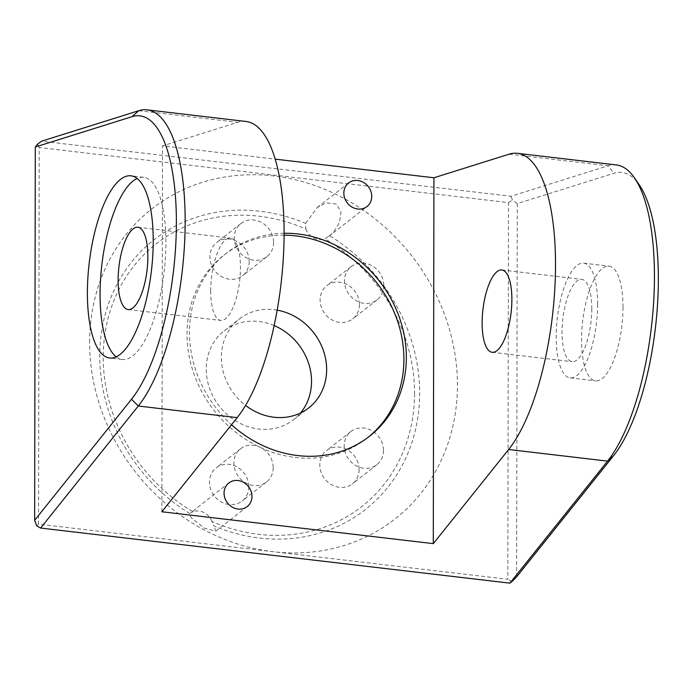 <?xml version="1.0" encoding="UTF-8"?>
<svg xmlns="http://www.w3.org/2000/svg" width="693" height="693" viewBox="0 0 693 693"><rect width="100%" height="100%" fill="white"/><g stroke="black" fill="none" stroke-linecap="round" stroke-linejoin="round"><path stroke-width="0.52" stroke-dasharray="3.46 2.6" d="M414.57 393.555A166.788 148.475 -128 0 1 211.971 521.534L213.765 525.883A171.362 152.547 52 0 0 419.655 393.425A171.362 152.547 52 0 0 329.591 235.715L324.835 238.799A166.788 148.475 -128 0 1 414.57 393.555M277.174 310.143A56.393 50.199 52 0 0 239.267 319.04A56.393 50.199 52 0 0 221.37 357.276A56.393 50.199 52 0 0 245.565 405.422M274.159 325.571A56.393 50.199 52 0 0 224.151 330.856A56.393 50.199 52 0 0 206.254 369.1A56.393 50.199 52 0 0 237.145 421.742A56.393 50.199 52 0 0 293.633 419.698A56.393 50.199 52 0 0 300.545 412.967M284.095 233.272A116.181 103.422 52 0 0 226.334 253.257A116.181 103.422 52 0 0 189.458 332.042A116.181 103.422 52 0 0 231.531 424.731M284.087 235.17A116.181 103.422 52 0 0 223.891 255.163A116.181 103.422 52 0 0 187.023 333.948A116.181 103.422 52 0 0 250.658 442.411A116.181 103.422 52 0 0 367.03 438.201A116.181 103.422 52 0 0 368.243 437.24M248.813 486.755A21.059 18.746 -128 0 1 242.126 501.039A21.059 18.746 -128 0 1 221.032 501.801A21.059 18.746 -128 0 1 209.494 482.146A21.059 18.746 -128 0 1 216.173 467.862A21.059 18.746 -128 0 1 237.275 467.099A21.059 18.746 -128 0 1 248.813 486.755M273.189 467.688A21.059 18.746 -128 0 1 266.51 481.973A21.059 18.746 -128 0 1 245.409 482.735A21.059 18.746 -128 0 1 233.87 463.08A21.059 18.746 -128 0 1 240.558 448.795A21.059 18.746 -128 0 1 261.651 448.033A21.059 18.746 -128 0 1 273.189 467.688M249.203 261.478A21.059 18.746 -128 0 1 242.515 275.762A21.059 18.746 -128 0 1 221.422 276.524A21.059 18.746 -128 0 1 209.884 256.86A21.059 18.746 -128 0 1 216.571 242.576A21.059 18.746 -128 0 1 237.664 241.814A21.059 18.746 -128 0 1 249.203 261.478M273.588 242.411A21.059 18.746 -128 0 1 266.9 256.696A21.059 18.746 -128 0 1 245.807 257.458A21.059 18.746 -128 0 1 234.269 237.794A21.059 18.746 -128 0 1 240.947 223.51A21.059 18.746 -128 0 1 262.049 222.748A21.059 18.746 -128 0 1 273.588 242.411M359.121 469.525A21.059 18.746 -128 0 1 352.442 483.809A21.059 18.746 -128 0 1 331.341 484.572A21.059 18.746 -128 0 1 319.802 464.908A21.059 18.746 -128 0 1 326.49 450.623A21.059 18.746 -128 0 1 347.583 449.861A21.059 18.746 -128 0 1 359.121 469.525M383.506 450.459A21.059 18.746 -128 0 1 376.819 464.743A21.059 18.746 -128 0 1 355.726 465.505A21.059 18.746 -128 0 1 344.187 445.842A21.059 18.746 -128 0 1 350.875 431.557A21.059 18.746 -128 0 1 371.968 430.795A21.059 18.746 -128 0 1 383.506 450.459M359.407 304.608A21.059 18.746 -128 0 1 352.728 318.893A21.059 18.746 -128 0 1 331.626 319.655A21.059 18.746 -128 0 1 320.097 299.991A21.059 18.746 -128 0 1 326.775 285.707A21.059 18.746 -128 0 1 347.877 284.944A21.059 18.746 -128 0 1 359.407 304.608M383.792 285.542A21.059 18.746 -128 0 1 377.105 299.826A21.059 18.746 -128 0 1 356.011 300.589A21.059 18.746 -128 0 1 344.473 280.925A21.059 18.746 -128 0 1 351.16 266.64A21.059 18.746 -128 0 1 372.254 265.878A21.059 18.746 -128 0 1 383.792 285.542M211.971 521.534A14.951 13.306 52 0 0 192.949 511.755A166.788 148.475 -128 0 1 113.843 300.727A166.788 148.475 -128 0 1 305.812 229.028L305.639 223.406A171.362 152.547 52 0 0 99.757 355.864A171.362 152.547 52 0 0 189.813 513.574C189.276 514.405 189.977 515.99 191.892 518.312L204.461 528.239L215.818 531.133L213.765 525.883M305.812 229.028A14.951 13.306 52 0 0 324.835 238.799M329.591 235.715C334.165 231.722 337.491 227.001 339.57 221.552L340.999 212.5L336.633 204.088L326.204 202.832L317.169 207.536L305.639 223.406M89.614 342.247A197.029 175.398 -128 0 1 273.848 175.961A197.029 175.398 -128 0 1 457.432 385.429A197.029 175.398 -128 0 1 273.189 551.715L38.548 524.168L39.206 147.531L508.489 202.625L507.83 579.261L273.189 551.715A197.029 175.398 -128 0 1 89.614 342.247M116.181 356.834A91.719 31.341 -83.3 0 0 122.297 359.494A91.719 31.341 -83.3 0 0 165.904 242.663A91.719 31.341 -83.3 0 0 143.685 177.304A91.719 31.341 -83.3 0 0 137.119 178.465M622.998 307.285A57.753 19.733 96.7 0 1 595.538 380.855A57.753 19.733 96.7 0 1 581.548 339.7A57.753 19.733 96.7 0 1 609.008 266.138A57.753 19.733 96.7 0 1 622.998 307.285M597.635 304.314A57.753 19.733 96.7 0 1 570.174 377.876A57.753 19.733 96.7 0 1 556.184 336.72A57.753 19.733 96.7 0 1 583.645 263.158A57.753 19.733 96.7 0 1 597.635 304.314M591.779 308.887A41.441 14.163 96.7 0 1 572.071 361.677A41.441 14.163 96.7 0 1 562.032 332.146A41.441 14.163 96.7 0 1 581.739 279.357A41.441 14.163 96.7 0 1 591.779 308.887M210.707 290.895A41.441 14.163 -83.3 0 0 220.746 320.426A41.441 14.163 -83.3 0 0 240.454 267.637A41.441 14.163 -83.3 0 0 230.414 238.106A41.441 14.163 -83.3 0 0 210.707 290.895M246.006 121.466A157.25 53.733 -83.3 0 0 237.725 122.314L162.508 145.911L275.182 159.139M516.614 576.862L517.264 203.595L613.981 173.25A150.45 51.412 96.7 0 1 639.267 184.84M616.354 164.943A157.25 53.733 -83.3 0 0 608.073 165.792L510.897 196.284L41.615 141.181M517.264 203.595L512.499 200.026L510.897 196.284M37.431 144.248L39.206 147.531M38.548 524.168L36.764 525.918M508.489 202.625L512.499 200.026M511.832 581.696L507.83 579.261M161.867 511.772L162.508 145.911M192.949 511.755L190.41 513.045L228.811 483.021M138.791 110.698L237.725 122.314M509.147 154.175L608.073 165.792L613.981 173.25M293.633 419.698L308.749 407.882M367.03 438.201L369.473 436.295M266.51 481.973L242.126 501.039M266.9 256.696L242.515 275.762M376.819 464.743L352.442 483.809M377.105 299.826L352.728 318.893M215.818 531.124L247.228 506.566M328.603 236.556L366.995 206.531M122.297 359.494L109.615 358.004M570.174 377.876L595.538 380.855M492.169 352.295L572.071 361.677M128.162 309.563L220.746 320.426M137.82 227.235L230.414 238.106M501.836 269.975L581.739 279.357M583.645 263.158L609.008 266.138M143.685 177.304L131.003 175.814M317.169 207.536L348.579 182.978M351.16 266.64L326.775 285.707M350.875 431.557L326.49 450.623M240.947 223.51L216.571 242.576M240.558 448.795L216.173 467.862M223.891 255.163L226.334 253.257M224.151 330.856L239.267 319.04"/><path stroke-width="1.04" d="M245.565 405.422A56.393 50.199 52 0 0 308.749 407.882A56.393 50.199 52 0 0 326.646 369.638A56.393 50.199 52 0 0 277.174 310.143M300.545 412.967A56.393 50.199 52 0 0 311.529 381.462A56.393 50.199 52 0 0 274.159 325.571M231.531 424.731A116.181 103.422 52 0 0 369.473 436.295A116.181 103.422 52 0 0 406.341 357.501A116.181 103.422 52 0 0 284.095 233.272M368.243 437.24A116.181 103.422 52 0 0 403.906 359.416A116.181 103.422 52 0 0 284.087 235.17M251.966 496.431A14.951 13.306 -128 0 1 247.228 506.566A14.951 13.306 -128 0 1 232.25 507.111A14.951 13.306 -128 0 1 224.064 493.156A14.951 13.306 -128 0 1 228.811 483.021A14.951 13.306 -128 0 1 243.78 482.475A14.951 13.306 -128 0 1 251.966 496.431M371.743 196.388A14.951 13.306 -128 0 1 366.995 206.531A14.951 13.306 -128 0 1 352.027 207.068A14.951 13.306 -128 0 1 343.832 193.113A14.951 13.306 -128 0 1 348.579 182.978A14.951 13.306 -128 0 1 363.548 182.441A14.951 13.306 -128 0 1 371.743 196.388M87.396 292.645A91.719 31.341 -83.3 0 0 109.615 358.004A91.719 31.341 -83.3 0 0 153.222 241.173A91.719 31.341 -83.3 0 0 131.003 175.814A91.719 31.341 -83.3 0 0 87.396 292.645M137.119 178.465A91.719 31.341 -83.3 0 0 100.078 294.135A91.719 31.341 -83.3 0 0 116.181 356.834M634.502 177.91L639.267 184.84A150.45 51.412 96.7 0 1 658.35 279.643A150.45 51.412 96.7 0 1 613.487 455.812L516.614 576.862L511.832 581.696L509.901 583.151L607.562 461.122A157.25 53.733 -83.3 0 0 654.443 276.992A157.25 53.733 -83.3 0 0 634.502 177.91A157.25 53.733 -83.3 0 0 616.354 164.943L517.428 153.326A157.25 53.733 96.7 0 1 555.336 276.871A157.25 53.733 96.7 0 1 508.627 449.506L433.29 543.641L161.867 511.772L237.205 417.636A157.25 53.733 -83.3 0 0 283.913 245.001A157.25 53.733 -83.3 0 0 246.006 121.466L147.072 109.849A157.25 53.733 96.7 0 1 184.979 233.394A157.25 53.733 96.7 0 1 138.279 406.02L40.618 528.057L509.901 583.151M511.876 299.506A41.441 14.163 96.7 0 1 492.169 352.295A41.441 14.163 96.7 0 1 482.129 322.765A41.441 14.163 96.7 0 1 501.836 269.975A41.441 14.163 96.7 0 1 511.876 299.506M118.122 280.024A41.441 14.163 -83.3 0 0 128.162 309.563A41.441 14.163 -83.3 0 0 147.86 256.765A41.441 14.163 -83.3 0 0 137.82 227.235A41.441 14.163 -83.3 0 0 118.122 280.024M35.3 147.003L34.65 520.278L131.523 399.229A150.45 51.412 -83.3 0 0 176.386 223.059A150.45 51.412 -83.3 0 0 132.017 116.667L35.3 147.003L37.431 144.248L41.615 141.181L138.791 110.698A157.25 53.733 96.7 0 1 147.072 109.849M275.182 159.139L433.931 177.772L509.147 154.175A157.25 53.733 96.7 0 1 517.428 153.326M34.65 520.278L36.764 525.918L40.618 528.057M433.29 543.641L433.931 177.772M613.487 455.812L607.562 461.122L508.627 449.506M131.523 399.229L138.279 406.02L237.205 417.636M138.791 110.698L132.017 116.667"/></g></svg>
